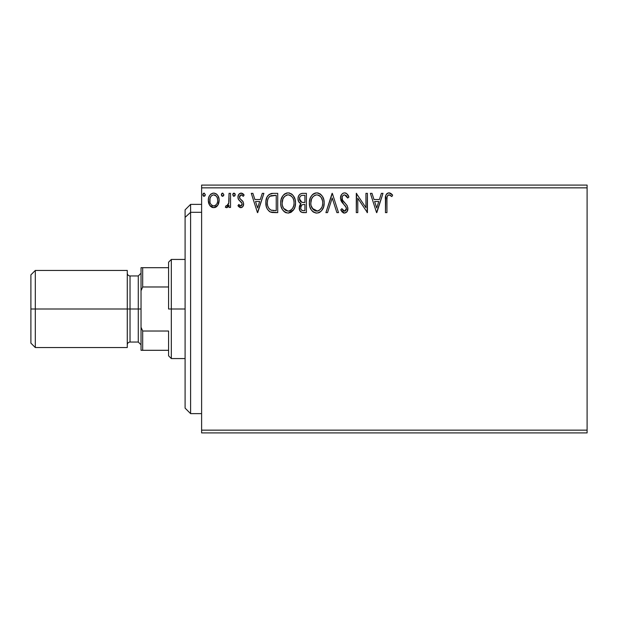 <?xml version="1.0" encoding="UTF-8"?>
<svg xmlns="http://www.w3.org/2000/svg" width="618" height="618" viewBox="0 0 618 618"><rect width="100%" height="100%" fill="white"/><g stroke="black" fill="none" stroke-linecap="round" stroke-linejoin="round"><path stroke-width="0.93" d="M201.615 432.909L587.1 432.909L201.615 432.909L201.615 187.849L587.1 187.849L587.1 430.151L201.615 430.151L201.615 432.909M587.1 185.091L201.615 185.091L201.615 430.151L587.1 430.151L587.1 432.909L587.1 187.849L201.615 187.849L201.615 185.091L587.1 185.091L587.1 187.849L587.1 185.091M217.721 205.354L218.826 202.967L219.081 199.104L217.837 195.574L216.107 193.774L213.72 193.11L211.333 193.782L209.61 195.582L208.598 197.868L208.305 201.02L209.077 204.218L210.483 206.304L212.53 207.532L214.917 207.532L216.957 206.288L217.721 205.354L219.158 200.356C219.197 196.362 217.381 193.944 213.72 193.11C210.058 193.944 208.251 196.362 208.289 200.356L209.726 205.369L213.72 207.687L217.721 205.354M229.046 193.357L230.529 193.357L229.046 193.357L228.706 203.407L227.926 205.207L226.953 205.925L226.041 205.709L225.338 207.208L227.339 207.463L229.046 205.369L229.046 207.439L230.529 207.439L230.529 193.357L230.529 207.439L230.529 193.357L229.046 193.357L228.814 202.92L226.706 205.956L226.041 205.709L225.338 207.208L226.466 207.687L229.046 205.369L229.046 207.439L230.529 207.439L229.046 207.439M240.804 207.687L242.951 206.451L243.592 203.43L242.797 201.259L239.776 198.448L239.537 196.308L241.236 194.84L243.268 196.323L244.118 195.018L242.843 193.658L241.066 193.11L238.702 194.477L237.938 197.181L238.602 199.653L242.047 203.399L242.055 204.712L241.329 205.771L240.108 205.802L238.811 204.473L237.938 205.686L239.158 207.015L240.796 207.687C242.712 207.285 243.654 206.057 243.623 203.994L243.144 201.823L239.776 198.448L239.421 197.103L241.236 194.84L243.268 196.323L244.118 195.018L241.066 193.11C238.965 193.558 237.922 194.909 237.938 197.181L238.424 199.351L241.785 202.781L242.14 204.064L240.711 205.956L238.811 204.473L237.938 205.686L241.12 207.671M273.241 193.357L269.193 194.376L267.076 196.987L265.949 201.051L266.288 206.466L267.362 209.193L269.919 211.781L272.468 212.507L277.721 212.631L277.721 193.357L273.241 193.357C268.104 194.052 265.64 197.188 265.864 202.75C265.64 206.698 267.092 209.765 270.221 211.935L277.721 212.631L277.721 193.357L277.721 212.631L274.801 212.631M300.163 194.044L302.534 193.357L306.389 193.357L302.04 193.38L300.178 194.037L298.602 195.929L297.984 198.826L298.726 201.785L301.028 203.755L299.321 206.698L299.815 210.56L301.823 212.391L306.389 212.631L306.389 193.357L306.389 212.631L306.389 193.357L302.534 193.357C299.521 193.82 298.007 195.643 297.984 198.826C297.969 201.128 298.981 202.774 301.028 203.755L299.22 207.849C299.251 210.892 300.727 212.484 303.662 212.631L306.389 212.631L303.662 212.631M327.525 212.631L325.91 212.631L332.09 193.357L325.91 212.631L327.525 212.631L332.214 198.007L336.895 212.631L338.51 212.631L332.337 193.357L338.51 212.631L332.337 193.357L325.91 212.631L327.525 212.631L332.214 198.007L336.895 212.631L338.51 212.631L336.895 212.631M365.941 193.357L365.941 207.694L356.3 193.357L356.3 212.631L357.783 212.631L357.783 198.254L367.424 212.631L367.424 193.357L365.941 193.357L367.424 193.357L365.941 193.357L365.941 207.694L356.3 193.357L356.3 212.631L357.783 212.631L357.783 198.254L367.424 212.631L367.424 193.357L367.107 212.631M386.945 199.807L387.107 196.833L388.019 195.195L389.51 194.909L391.874 196.57L392.631 195.087L391.047 193.558L388.714 192.87L386.999 193.558L385.848 195.342L385.462 212.631L386.945 212.631L386.945 199.807C386.497 197.443 387.185 195.79 389 194.84L391.874 196.57L392.631 195.087L388.985 192.862C386.041 193.859 384.867 196.115 385.462 199.614L385.462 212.631L386.945 212.631L386.953 199.058M381.376 193.357L382.99 193.357L376.81 212.631L382.99 193.357L381.376 193.357L379.398 199.529L373.983 199.529L372.005 193.357L370.391 193.357L376.563 212.631L382.99 193.357L381.376 193.357L379.398 199.529L373.983 199.529L372.005 193.357L370.391 193.357L376.563 212.631L370.391 193.357L372.005 193.357M344.558 192.862L342.82 193.349L341.522 194.624L340.487 198.077L341.445 201.507L346.188 207.385L346.312 209.564L345.315 210.939L343.577 210.9L341.893 208.675L340.734 209.857L342.163 212.036L344.458 213.125L347.077 211.619L347.857 207.857L346.837 205.215L342.457 199.993L342.14 196.941L343.052 195.466L344.666 194.84L346.582 196.006L347.687 198.046L348.892 197.072L346.775 193.697L344.558 192.862C341.87 193.449 340.51 195.188 340.487 198.077L343.693 204.295L345.524 206.219L346.42 208.706L344.473 211.147L341.893 208.675L340.734 209.857L344.458 213.125C346.775 212.623 347.926 211.124 347.903 208.621L347.138 205.694L342.457 199.993L341.97 198.1C342.001 196.246 342.905 195.157 344.666 194.84L347.687 198.046L348.892 197.072C348.243 194.716 346.798 193.31 344.558 192.862L345.354 192.955M324.18 202.905C324.249 197.42 321.769 194.067 316.74 192.862C311.719 194.114 309.255 197.497 309.355 202.998C309.255 208.56 311.758 211.935 316.856 213.125C321.847 211.812 324.288 208.405 324.18 202.905L323.762 199.483L322.387 196.323L320.016 193.828L317.173 192.878L315.033 193.11L312.167 194.994L310.313 197.914L309.379 202.132L309.757 206.466L311.14 209.664L313.542 212.167L315.983 213.063L318.564 212.855L321.422 210.939L323.562 207.061L324.18 202.905L324.079 204.62M295.512 202.905L295.095 199.483L293.218 195.612L291.348 193.828L288.081 192.862L284.805 193.851L282.944 195.667L281.097 199.56L280.688 202.998L281.097 206.466L282.472 209.664L284.875 212.167L288.197 213.125L291.008 212.36L293.311 210.267L294.902 207.061L295.512 202.913C295.582 197.42 293.102 194.067 288.081 192.862C283.059 194.114 280.595 197.497 280.688 202.998C280.595 208.56 283.09 211.935 288.197 213.125C293.187 211.812 295.62 208.405 295.512 202.905M262.271 193.357L263.886 193.357L257.706 212.631L263.886 193.357L262.271 193.357L260.294 199.529L254.879 199.529L252.893 193.357L251.287 193.357L257.459 212.631L263.886 193.357L262.271 193.357L260.294 199.529L254.879 199.529L252.893 193.357L251.287 193.357L257.459 212.631L251.287 193.357L252.893 193.357M235.219 194.716L234.917 193.65L233.983 193.11L233.056 193.65L232.747 194.716L233.449 196.169L234.917 195.775L235.219 194.716L233.983 193.11L232.747 194.716L233.983 196.323L235.219 194.716M223.855 194.716L222.758 193.117L221.399 194.431L221.692 195.775L222.48 196.308L223.554 195.775L223.855 194.716L222.619 193.11L221.383 194.716L222.619 196.323L223.855 194.716M205.323 194.716L204.226 193.117L202.866 194.431L203.16 195.775L203.948 196.308L205.014 195.775L205.323 194.716L204.087 193.11L202.851 194.716L204.087 196.323L205.323 194.716M386.945 212.631L385.462 212.631M385.47 198.679L385.501 197.752M385.508 197.66L385.586 196.717M385.609 196.516L385.678 196.022M385.902 195.188L386.211 194.492M386.559 193.998L386.999 193.558M387.88 193.04L388.336 192.916M389.533 192.909L390.074 193.048M392.631 195.087L391.874 196.57L390.962 195.798M390.476 195.427L388.637 194.879M389.973 195.118L389.255 194.855M387.107 196.833L387.556 195.697M387.084 196.972L387.03 197.412M387.053 197.204L386.968 198.316M386.968 198.332L386.953 199.042M376.694 207.98L374.616 201.507L378.764 201.507L376.694 207.98L374.616 201.507L378.764 201.507L376.694 207.98M357.783 212.631L356.3 212.631L356.64 193.357M345.74 193.079L346.451 193.449M347.679 194.701L348.56 196.3M348.892 197.072L347.687 198.046M347.679 198.038L347.2 196.995M346.598 196.022L346.142 195.497M343.631 195.079L343.06 195.458M342.658 195.891L342.387 196.315M342.009 197.513L342.001 198.594M342.21 199.429L342.704 200.425M343.199 201.136L343.577 201.615M344.234 202.356L344.914 203.067M345.431 203.6L345.933 204.141M347.316 206.033L346.837 205.215M347.857 209.417L347.71 210.166M347.702 210.197L346.574 212.221L344.458 213.125M343.793 213.048L343.206 212.824M340.734 209.857L341.893 208.675L342.125 209.093M343.577 210.9L342.488 209.703M344.01 211.086L344.473 211.147M344.481 211.147L344.906 211.101M346.319 209.541L346.358 208.034M343.693 204.295L341.939 202.264M341.043 200.696L340.742 199.861M340.51 198.525L340.503 197.613M340.549 197.165L340.804 196.045M341.059 195.412L341.515 194.631M341.538 194.6L342.82 193.349M342.835 193.334L343.647 192.986M346.389 209.139L346.312 209.564M323.77 206.342L323.562 207.061M323.322 207.764L322.944 208.645M322.92 208.691L321.422 210.939M319.684 212.353L319.212 212.6M313.542 212.167L312.716 211.541M312.214 211.047L311.148 209.672M310.321 208.127L310.066 207.478M309.711 206.281L309.448 204.751M309.355 202.998L309.379 202.132M309.456 201.244L309.587 200.348M310.012 198.71L310.306 197.938M311.14 196.339L311.611 195.667M312.167 194.994L312.978 194.214M313.465 193.859L314.091 193.488M315.041 193.102L315.86 192.924M317.629 192.924L318.44 193.102M320.201 193.959L321.314 194.94M321.885 195.612L322.364 196.292M322.596 196.663L323.762 199.475M319.676 212.36L320.116 212.082M316.447 194.848L316.795 194.84C320.796 195.836 322.766 198.532 322.696 202.913L322.627 201.561L322.696 202.913C322.789 207.339 320.819 210.081 316.795 211.147C312.754 210.128 310.761 207.409 310.839 203.005L310.854 203.701L310.839 203.005C310.738 198.556 312.723 195.836 316.795 194.84L318.888 195.334L316.795 194.84M320.464 196.563L321.375 197.783M321.283 197.636L322.472 200.618M321.939 207.015L320.75 209.046M310.916 204.396L310.854 203.701M312.252 208.32L317.49 211.093L315.419 210.931L313.303 209.618L311.163 205.763M314.763 195.296L315.412 195.041M311.163 200.224L310.839 203.005L311.596 198.896L313.365 196.261L311.935 198.169M319.691 195.844L320.441 196.539M317.76 211.032L318.556 210.769M321.592 207.764L319.406 210.29M322.619 204.311L322.372 205.686M303.191 212.615L302.743 212.577M300.974 211.966L300.587 211.65M300.309 211.348L299.815 210.553M299.622 210.12L299.282 208.799M299.637 205.585L300.549 204.172M300.333 203.399L299.699 202.967M299.158 202.41L298.733 201.808M298.44 201.198L298.162 200.371M297.984 198.826L298 198.324M298.046 197.837L298.61 195.921M298.687 195.767L299.12 195.079M300.587 204.133L300.209 204.573M300.078 200.974L300.811 201.762L299.606 199.931L299.722 197.389L299.467 198.826C299.606 196.462 300.85 195.296 303.206 195.334L304.906 195.334L304.906 202.495L301.8 202.271L304.156 202.495L301.8 202.271L299.467 198.826L299.552 199.691M303.09 210.645L303.368 210.653C301.599 210.568 300.711 209.626 300.703 207.818L300.842 208.923L300.703 207.818C300.781 205.578 301.932 204.458 304.149 204.473L302.774 204.604L304.906 204.473L304.906 210.653L302.812 210.622L301.345 209.904L302.109 210.437M302.132 204.844L302.774 204.604M301.059 206.08L300.703 207.818L301.592 205.269M301.275 202.055L300.811 201.762M301.19 195.643L302.086 195.404M299.722 197.389L300.008 196.763M301.345 209.904L300.842 208.923M304.149 204.473L304.906 204.473L304.906 210.653L303.368 210.653M295.489 203.77L295.419 204.62M294.655 207.764L293.789 209.548M293.782 209.564L288.197 213.125M286.451 212.886L285.501 212.515M284.867 212.159L284.056 211.541M283.546 211.047L282.465 209.649M281.646 208.096L281.406 207.478M281.051 206.273L280.788 204.767M280.788 201.252L280.92 200.348M281.344 198.71L281.638 197.938M282.449 196.385L282.944 195.667M283.5 194.994L284.319 194.214M284.798 193.859L285.431 193.488M286.381 193.102L287.192 192.924M288.946 192.916L289.772 193.102M291.534 193.952L292.662 194.956M293.226 195.62L293.704 196.292M293.929 196.663L294.523 197.822M294.701 198.247L295.103 199.483M293.72 196.323L293.218 195.612M287.27 194.909L288.127 194.84C292.136 195.836 294.106 198.532 294.029 202.913C294.122 207.339 292.152 210.081 288.127 211.147L285.508 210.313L283.585 208.32L288.127 211.147C284.087 210.128 282.102 207.409 282.171 203.005L282.936 198.896L284.705 196.261L283.268 198.169M282.496 200.224L282.171 203.005C282.078 198.556 284.064 195.836 288.127 194.84L287.424 194.886M282.171 203.005L282.187 203.701L282.171 203.005M282.248 204.396L282.187 203.701M286.095 195.296L286.752 195.041M294.029 202.913L293.959 201.561L294.029 202.913M293.813 200.618L293.959 201.53M291.804 196.563L292.708 197.783M291.024 195.844L291.781 196.539M290.228 195.334L290.738 195.636M288.127 211.147L288.822 211.093L288.127 211.147M289.093 211.032L289.888 210.769M290.143 210.645L288.822 211.093M293.28 207.015L293.712 205.678L292.646 208.266L290.746 210.29M292.654 208.251L292.932 207.764M293.952 204.319L293.704 205.686M272.468 212.507L271.789 212.407M271.325 212.314L270.769 212.159M269.633 211.611L269.131 211.271M266.767 207.965L266.559 207.409M266.512 207.254L266.072 205.454M265.964 204.666L265.91 204.094M265.887 201.901L265.864 202.75M265.887 201.87L265.949 201.074M266.227 199.367L266.806 197.575M266.729 197.76L267.486 196.254M267.509 196.215L267.973 195.551M270.715 193.666L271.263 193.534M271.541 193.48L272.391 193.38M267.833 199.32L267.602 200.17M268.722 197.497L269.626 196.485M269.927 196.254L276.238 195.334L276.238 210.653L271.001 210.112C268.374 208.451 267.154 205.995 267.347 202.75C267.161 199.738 268.274 197.428 270.684 195.821L274.647 195.334L269.935 196.246M271.001 210.112L270.514 209.873L271.001 210.112M272.036 210.406L271.511 210.29M274.191 210.63L273.11 210.56M267.347 202.75L267.548 200.441L267.347 202.75M267.517 204.921L267.385 203.84M268.606 207.98L267.756 205.979M268.235 198.324L267.548 200.441M257.59 207.98L255.512 201.507L259.66 201.507L257.59 207.98L255.512 201.507L259.66 201.507L257.59 207.98M240.34 207.633L239.915 207.494M238.888 206.791L238.509 206.404M237.938 205.686L238.988 204.736M239.328 205.168L239.9 205.686M240.394 205.918L241.028 205.91M241.777 205.3L242.047 204.728M242.063 204.682L242.078 203.507M241.097 201.978L240.302 201.329M238.424 199.351L238.054 198.293M238.177 198.749L238 198.007M237.969 197.737L237.953 196.818M237.976 196.47L238.355 195.103M239.375 193.72L240.711 193.133M241.816 193.202L243.608 194.322M244.118 195.018L243.268 196.323L242.889 195.79M242.117 195.095L240.835 194.886M239.892 195.597L239.444 197.451M239.421 197.103L240.186 198.95M240.518 199.259L241.87 200.309M243.477 205.269L243.26 205.887M242.951 206.451L242.047 207.347M242.843 193.658L241.538 193.14M233.983 196.323L232.747 194.716M232.924 193.897L233.449 193.264M234.917 193.658L235.149 194.152M227.718 207.215L226.914 207.633M227.185 205.848L226.041 205.709L226.706 205.956L226.041 205.709L225.338 207.208L226.312 207.671M228.575 203.886L228.861 202.627M228.954 201.715L229.023 199.869M229.039 199.297L229.046 198.084M222.086 196.169L221.46 195.296M221.553 193.897L222.078 193.264M216.354 206.821L215.497 207.324M212.515 207.524L211.541 207.123M209.726 205.369L210.089 205.848M209.108 204.28L208.66 203.09M208.614 202.951L208.366 201.692M208.359 199.12L208.598 197.868M208.838 197.134L209.108 196.485M209.131 196.431L209.602 195.589M210.352 194.6L210.985 194.021M212.476 193.272L213.071 193.148M214.037 193.117L213.403 193.117M214.353 193.148L216.115 193.774M216.578 194.114L217.242 194.77M217.482 195.072L217.806 195.535M217.837 195.574L218.393 196.609M218.656 197.25L219.081 199.112M219.158 200.356L219.135 201.02M219.081 201.661L218.486 203.925M218.37 204.203L218.108 204.728M211.959 195.388L213.72 194.84L211.959 195.388L210.707 196.733M209.989 202.225L209.989 198.486L209.772 200.348C209.703 197.366 211.024 195.527 213.72 194.84C216.431 195.527 217.745 197.366 217.675 200.348L217.459 198.486L217.675 200.348C217.745 203.337 216.424 205.207 213.72 205.956C211.024 205.207 209.711 203.337 209.772 200.348L209.819 201.306M212.793 205.809L211.966 205.385M211.248 204.712L210.645 203.863M214.647 194.979L213.72 194.84L216.339 196.161M215.489 195.381L215.025 195.118M214.894 205.717L214.207 205.918M216.084 204.844L215.497 205.377M216.748 203.955L216.439 204.419M203.554 196.169L202.92 195.265M203.021 193.897L203.546 193.264M318.888 195.334L319.398 195.636M318.811 210.645L317.49 211.093M303.562 202.488L302.967 202.465M302.673 202.434L302.086 202.349M300.479 196.145L301.059 195.705M303.206 195.334L304.906 195.334L304.906 202.495L304.156 202.495M283.562 197.652L284.025 196.995M288.475 194.848L289.494 195.033M293.264 198.865L293.704 200.17M283.585 208.32L282.503 205.763M274.647 195.334L276.238 195.334L276.238 210.653L275.265 210.653M270.514 209.873L268.907 208.428M270.916 195.728L271.642 195.543M209.989 198.486L210.947 196.362M216.756 196.756L217.459 198.486M217.675 200.348L217.66 200.819M217.459 202.225L217.235 202.943M211.951 205.377L211.263 204.728M190.599 212.298L190.599 204.365L190.599 212.298L201.615 212.298L190.599 212.298L190.599 413.635L190.599 212.298L185.091 217.389L190.599 212.298M185.091 209.873L185.091 217.389L185.091 209.873L190.599 204.365L201.615 204.365M185.091 408.127L185.091 217.389L185.091 408.127L190.599 413.635L201.615 413.635M168.575 267.694L168.575 309L171.325 309L171.325 259.436L171.325 309L185.091 309L171.325 309L171.325 358.564L171.325 309L168.575 309L168.575 262.194L168.575 267.694L141.035 267.694L141.035 290.746L142.688 286.976L168.575 286.976L142.688 286.976L142.688 267.694L142.688 286.976L141.035 290.746L141.035 267.694L168.575 267.694M168.575 331.024L168.575 355.806L168.575 331.024L142.688 331.024L141.035 327.254L141.035 290.746L141.035 350.306L168.575 350.306L142.688 350.306L142.688 331.024L142.688 350.306L141.035 350.306L141.035 327.254L142.688 331.024L168.575 331.024M127.269 270.452L127.269 347.548L127.269 270.452L35.303 270.452L30.9 274.856L30.9 309L35.303 309L35.303 270.452L35.303 309L130.027 309L130.027 342.04C128.359 342.21 127.439 343.129 127.269 344.798M138.285 309L141.035 309L138.285 309L138.285 275.96L138.285 309L130.027 309L138.285 309L138.285 342.04L138.285 309M30.9 274.856L30.9 309L35.303 309L35.303 347.548L35.303 309L130.027 309L130.027 275.96L130.027 342.04L138.285 342.04L141.035 344.798M30.9 309L30.9 343.144L30.9 309M168.575 262.194L171.325 259.436L185.091 259.436M185.091 358.564L171.325 358.564L168.575 355.806M141.035 273.202L138.285 275.96L130.027 275.96C128.359 275.79 127.439 274.871 127.269 273.202M30.9 343.144L35.303 347.548L127.269 347.548"/></g></svg>
